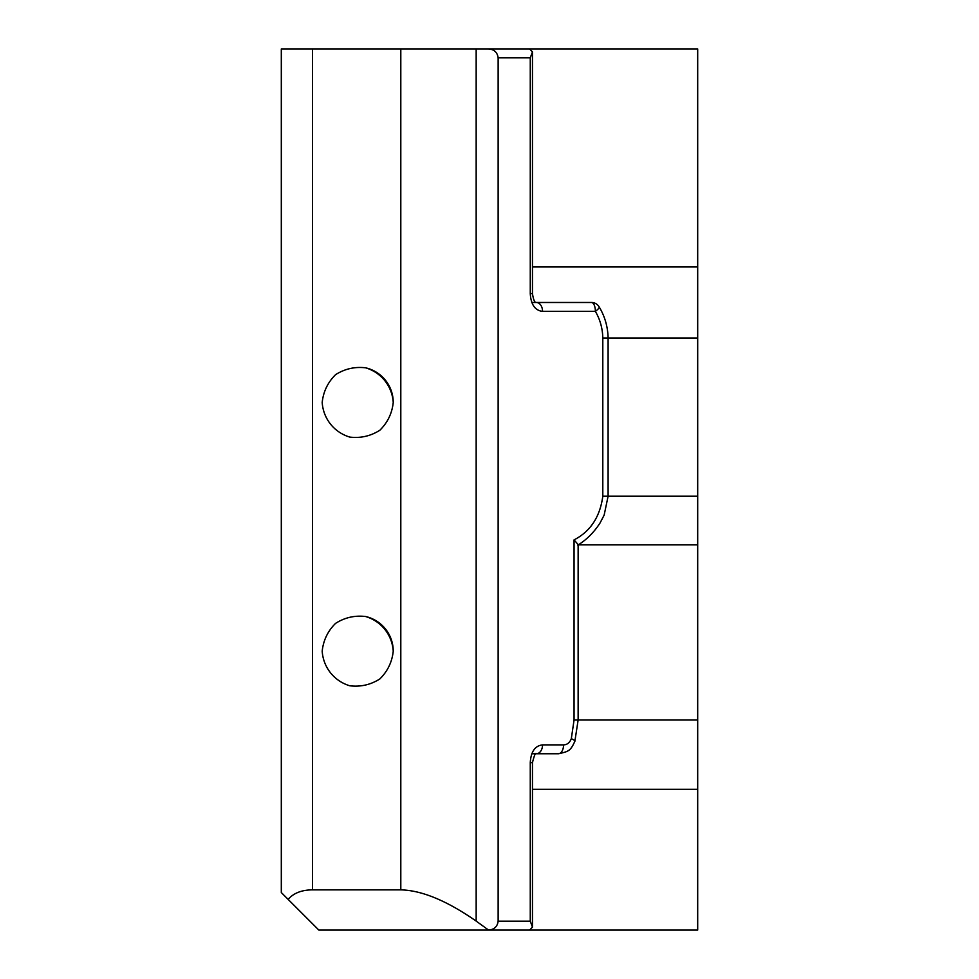 <?xml version="1.0" encoding="UTF-8"?>
<svg xmlns="http://www.w3.org/2000/svg" width="979" height="979" viewBox="0 0 979 979"><rect width="100%" height="100%" fill="white"/><g stroke="black" fill="none" stroke-linecap="round" stroke-linejoin="round"><path stroke-width="1.47" d="M531.83 753.757L558.324 753.757A8.884 5.25 -90 0 0 563.574 744.884C567.147 744.786 569.729 742.718 571.32 738.668A8.884 1.713 17.2 0 1 574.881 741.299A8.884 1.713 17.2 0 1 574.857 741.336M571.32 738.668L574.061 720.006L578.136 720.006L574.869 741.299C570.488 750.685 569.08 751.529 558.324 753.757L536.394 753.757A8.884 6.143 -90 0 0 542.537 744.884L563.574 744.884M488.521 930.05L476.161 921.08C446.926 900.753 421.802 890.339 400.803 889.862L312.521 889.862C301.716 889.923 293.59 893.081 288.132 899.371L318.824 930.05L529.59 930.05L532.466 927.125L530.263 921.166L530.263 762.641C530.936 751.664 535.023 745.753 542.537 744.884M574.061 720.006L574.061 539.882L578.136 544.569L578.136 720.006L697.697 720.006L697.697 789.294L532.466 789.294M574.061 539.882C590.447 531.438 600.029 516.875 602.807 496.206L602.807 338.012C602.574 328.357 600.09 319.484 595.379 311.371L542.537 311.371A8.884 6.143 -90 0 0 536.394 302.487L591.487 302.487A8.884 8.884 0 0 1 599.136 306.868A8.884 2.142 149.5 0 1 599.136 306.868A8.884 2.142 149.5 0 1 595.379 311.371A8.884 3.904 -90 0 0 591.487 302.487L531.83 302.487M542.537 311.371C535.036 310.49 530.936 304.567 530.263 293.602L530.263 57.834L532.466 51.875L529.59 48.95L476.161 48.95L697.697 48.95L697.697 338.012L602.807 338.012M488.827 930.038C494.334 929.487 497.442 926.526 498.14 921.166L498.14 57.834C497.356 52.266 494.101 49.305 488.374 48.95M532.466 266.961L697.697 266.961L532.466 266.961M281.303 892.53L281.303 48.95L281.303 892.53L288.132 899.371L281.303 892.53L281.303 48.95L312.521 48.95L312.521 889.862M400.803 889.862L400.803 48.95L312.521 48.95M400.803 48.95L476.161 48.95L476.161 921.08M697.697 720.006L697.697 544.875L578.136 544.875M602.807 496.206L697.697 496.206L697.697 338.012M346.064 930.05L697.697 930.05L697.697 789.294M697.697 496.206L697.697 544.875M393.24 402.455C392.163 386.154 381.272 372.497 365.62 367.81C354.79 366.538 344.767 368.826 335.564 374.676C327.806 382.348 323.351 391.612 322.189 402.455C323.266 418.755 334.157 432.412 349.809 437.087C360.639 438.372 370.662 436.083 379.864 430.234C387.623 422.561 392.089 413.297 393.24 402.455L393.24 402.455A35.525 35.525 90 0 0 366.856 368.116M393.24 651.157C392.163 634.857 381.272 621.188 365.62 616.513C354.79 615.228 344.767 617.516 335.564 623.378C327.806 631.051 323.351 640.303 322.189 651.157C323.266 667.445 334.157 681.115 349.809 685.789C360.639 687.074 370.662 684.786 379.864 678.924C387.623 671.264 392.089 662 393.24 651.157L393.24 651.157A35.525 35.525 90 0 0 366.856 616.819M530.263 762.641L532.466 762.641C534.265 755.335 535.562 752.374 536.394 753.757M536.394 302.487C534.73 302.841 533.42 299.88 532.466 293.602L530.263 293.602M530.263 57.834L498.14 57.834M498.14 921.166L530.263 921.166M532.466 927.125L532.466 762.641M577.806 545.168C586.641 539.71 594.082 532.282 600.103 522.884L604.153 515.101L608.106 496.206L608.106 338.012C607.837 326.729 604.838 316.339 599.136 306.855M532.466 293.602L532.466 51.875"/></g></svg>
